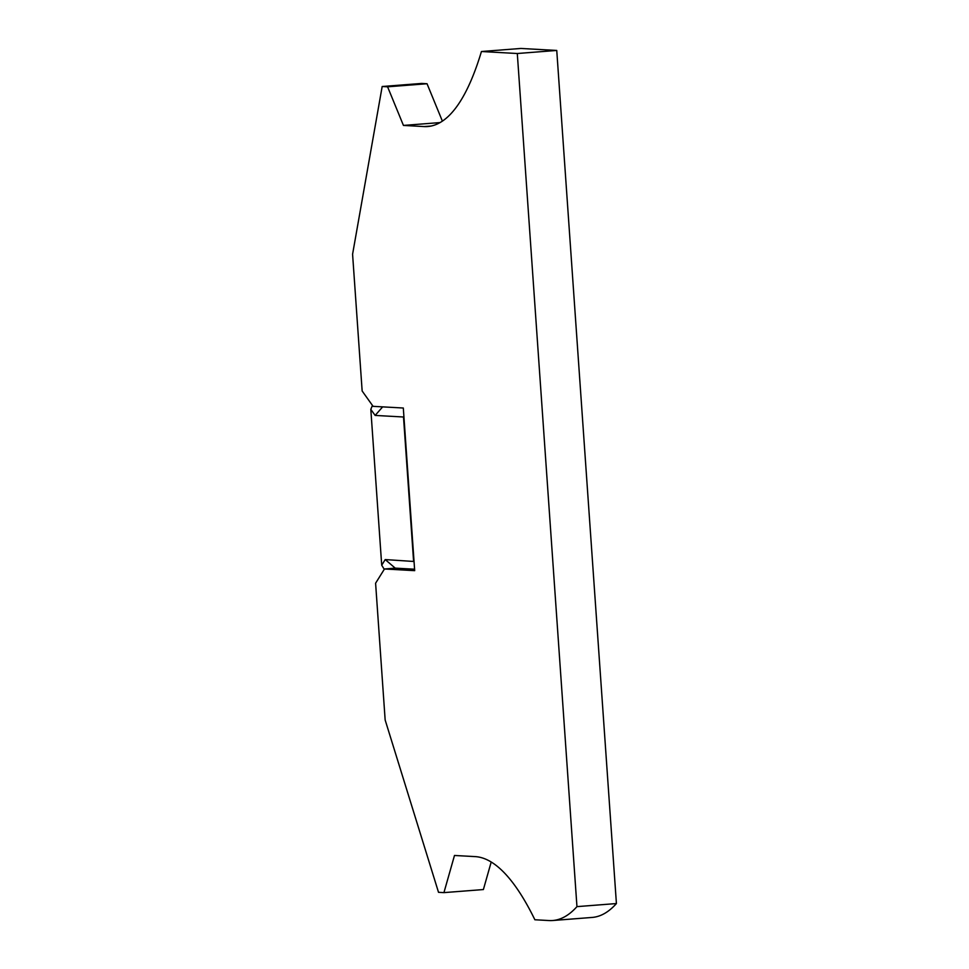<?xml version="1.0" encoding="UTF-8"?>
<svg xmlns="http://www.w3.org/2000/svg" width="969" height="969" viewBox="0 0 969 969"><rect width="100%" height="100%" fill="white"/><g stroke="black" fill="none" stroke-linecap="round" stroke-linejoin="round"><path stroke-width="1.45" d="M491.198 862.035L483.386 889.554L443.935 892.619L438.521 892.316L385.153 719.979L375.597 583.217L384.475 568.985L395.231 568.137L414.587 569.215M440.096 122.578L403.443 125.425L424.059 126.576A463.4 111.956 -94.4 0 0 427.68 126.539A463.4 111.956 -94.4 0 0 481.436 51.514L520.886 48.45L556.751 50.449L616.417 903.556L576.955 906.633A463.4 111.956 85.6 0 1 552.693 920.514A463.4 111.956 85.6 0 1 549.06 920.55L534.876 919.763A463.4 111.956 -94.4 0 0 475.101 856.608L454.485 855.47L443.935 892.619M384.475 568.985L414.684 570.656L403.31 408.022L373.101 406.338L362.152 391.004L352.583 254.241L382.174 86.507L387.588 86.81L403.443 125.425M616.417 903.556A463.4 111.956 85.6 0 1 592.144 917.437L552.693 920.514M382.174 86.507L421.636 83.443L427.038 83.734L442.397 121.149M427.038 83.734L387.588 86.81M556.751 50.449L517.301 53.513L576.955 906.633M481.436 51.514L517.301 53.513M372.435 405.417L370.812 409.354L381.713 565.206L385.214 559.573L395.231 568.137M381.713 565.206L384.257 569.324M414.042 561.487L385.214 559.573M413.581 561.148L403.504 416.997L375.136 415.422L382.658 406.871M370.812 409.354L375.136 415.422M424.059 126.576L431.278 126.018"/></g></svg>
